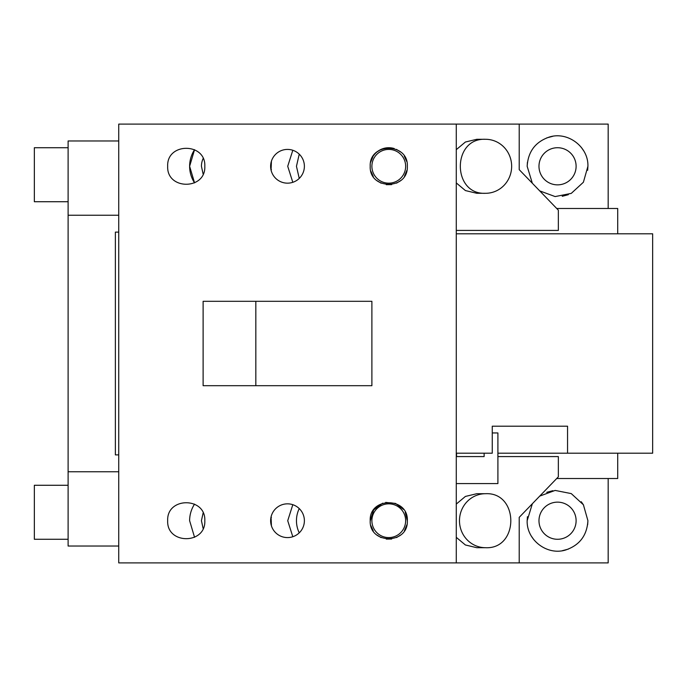 <?xml version="1.0" encoding="UTF-8"?>
<svg xmlns="http://www.w3.org/2000/svg" width="687" height="687" viewBox="0 0 687 687"><rect width="100%" height="100%" fill="white"/><g stroke="black" fill="none" stroke-linecap="round" stroke-linejoin="round"><path stroke-width="1.03" d="M405.648 520.712A16.874 16.874 0 0 1 388.773 537.586A16.874 16.874 0 0 1 371.89 520.712A16.874 16.874 0 0 1 388.773 503.837A16.874 16.874 0 0 1 405.648 520.712M370.207 521.055L373.642 509.952L382.633 503.193M385.682 502.403L395.557 503.434L403.518 509.428M405.218 512.098L407.331 520.815M406.884 524.791L404.445 530.656M400.512 535.087L396.545 537.569M391.667 539.046L386.274 539.106M381.122 537.629L377.026 535.087M373.264 530.922L370.868 525.624M271.056 516.95L271.425 525.821M617.707 233.795L617.707 208.479L556.71 208.479L608.175 208.479L608.175 124.098L118.739 124.098L118.739 562.902L519.217 562.902L519.217 517.337L558.342 476.83L558.342 456.58L497.903 456.58M456.563 453.205L456.563 456.58L484.129 456.58L484.129 453.205M485.563 493.704A27.008 26.08 90 0 0 459.483 520.712A27.008 26.08 90 0 0 485.563 547.711C519.217 549.385 519.217 492.038 485.563 493.704L476.83 493.704L465.4 496.435L456.28 504.078M456.28 537.337L465.4 544.98L476.83 547.711L485.563 547.711M292.808 504.687L287.724 520.712L292.808 536.736M617.707 453.205L617.707 478.521L556.71 478.521L608.175 478.521L608.175 562.902L519.217 562.902M271.425 161.179L271.056 170.05M270.97 169.663L271.425 169.663M456.28 230.42L558.342 230.42L558.342 210.17L519.217 169.663L519.217 124.098M456.28 182.922L465.4 190.565L476.83 193.296L485.563 193.296A27.008 26.08 90 0 0 511.652 166.288A27.008 26.08 90 0 0 485.563 139.289L476.83 139.289L465.4 142.02L456.28 149.663M292.808 150.264L287.724 166.288L292.808 182.313M370.207 166.64L370.207 166.288C369.056 142.338 408.482 142.338 407.339 166.288L407.331 166.4M406.884 170.367L404.463 176.215M400.512 180.672L396.545 183.146M391.667 184.623L386.274 184.683M381.122 183.206L377.026 180.672M373.273 176.507L370.868 171.2M407.339 166.288C408.482 190.239 369.056 190.239 370.207 166.288L370.207 166.056M370.662 162.209L373.084 156.361M377.026 151.913L380.993 149.431M385.871 147.954L391.272 147.894M396.416 149.371L400.512 151.913M404.274 156.078L406.678 161.402M394.269 148.555A18.566 18.566 0 0 0 373.573 155.623M405.648 166.288A16.874 16.874 0 0 0 388.773 149.414A16.874 16.874 0 0 0 371.89 166.288A16.874 16.874 0 0 0 388.773 183.163A16.874 16.874 0 0 0 405.648 166.288M576.11 166.288A18.566 18.566 0 0 0 557.543 147.722A18.566 18.566 0 0 0 538.977 166.288A18.566 18.566 0 0 0 557.543 184.855A18.566 18.566 0 0 0 576.11 166.288M583.606 150.693L581.271 147.319M552.855 136.275L546.758 137.889M527.427 162.269L527.161 166.288C528.08 151.518 535.491 141.754 549.394 137.022C567.72 131.183 588.579 146.769 587.917 166.288L583.4 182.227L571.258 193.391L555.139 196.576L539.707 190.883M531.472 181.892L532.339 183.257L527.161 166.288M562.232 196.302L568.329 194.687M587.651 170.307L587.917 166.288M299.24 154.163L296.458 166.288L299.24 178.422M485.563 139.289C451.917 137.615 451.917 194.962 485.563 193.296M203.12 158.56A18.566 18.566 0 0 0 201.437 166.288L203.12 174.026M194.558 149.689L189.621 166.288L194.558 182.888A30.383 30.383 0 0 1 194.558 149.689M118.739 454.888L115.364 454.888L115.364 232.112L118.739 232.112M194.558 504.112A30.383 30.383 0 0 0 189.621 520.712L194.558 537.311M118.739 546.028L68.107 546.028L68.107 471.763L118.739 471.763M118.739 215.237L68.107 215.237L68.107 140.972L118.739 140.972M68.107 485.271L34.35 485.271L34.35 539.278L68.107 539.278M68.107 147.722L34.35 147.722L34.35 201.729L68.107 201.729M68.107 215.237L68.107 471.763M299.24 508.578A27.008 26.08 90 0 0 299.24 532.837M576.11 520.712A18.566 18.566 0 0 0 557.543 502.145A18.566 18.566 0 0 0 538.977 520.712A18.566 18.566 0 0 0 557.543 539.278A18.566 18.566 0 0 0 576.11 520.712M583.606 505.108L581.271 501.733M552.855 490.698L546.758 492.313M527.427 516.693L527.161 520.712L532.356 503.734M531.472 536.307L533.816 539.681M562.232 550.725L568.329 549.111M587.651 524.731L587.917 520.712C586.999 535.482 579.588 545.246 565.684 549.978C547.367 555.817 526.508 540.231 527.161 520.712M539.707 496.117L555.13 490.424L571.258 493.601L583.4 504.765L587.917 520.712M271.425 517.337L270.97 517.337M203.12 512.974L201.437 520.712L203.12 528.44M492.261 426.198L567.556 426.198L492.261 426.198L492.261 453.205L456.28 453.205M567.556 426.198L567.556 453.205L497.903 453.205M567.556 453.205L652.65 453.205L652.65 233.795L456.28 233.795M492.261 432.947L497.903 432.947L497.903 483.579L456.28 483.579M456.28 562.902L456.28 124.098M371.89 385.69L371.89 301.31L203.12 301.31L203.12 385.69L371.89 385.69M167.68 166.288C166.529 142.338 205.954 142.338 204.812 166.288C205.954 190.239 166.529 190.239 167.68 166.288M167.68 520.712C166.529 496.761 205.954 496.761 204.812 520.712C205.954 544.662 166.529 544.662 167.68 520.712M370.207 520.712C369.056 496.761 408.482 496.761 407.339 520.712C408.482 544.662 369.056 544.662 370.207 520.712M304.384 520.712A16.874 16.874 0 0 0 287.51 503.837A16.874 16.874 0 0 0 270.626 520.712A16.874 16.874 0 0 0 287.51 537.586A16.874 16.874 0 0 0 304.384 520.712M304.384 166.288A16.874 16.874 0 0 0 287.51 149.414A16.874 16.874 0 0 0 270.626 166.288A16.874 16.874 0 0 0 287.51 183.163A16.874 16.874 0 0 0 304.384 166.288M255.83 385.69L255.83 301.31"/></g></svg>
